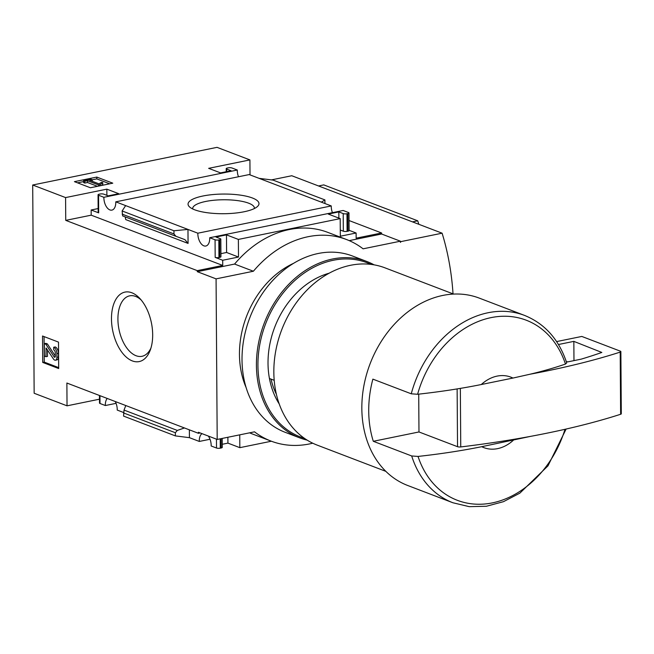 <?xml version="1.0" encoding="UTF-8"?>
<svg xmlns="http://www.w3.org/2000/svg" width="654" height="654" viewBox="0 0 654 654"><rect width="100%" height="100%" fill="white"/><g stroke="black" fill="none" stroke-linecap="round" stroke-linejoin="round"><path stroke-width="0.98" d="M131.838 292.763A35.471 19.743 78.5 0 1 139.76 298.387A35.471 19.743 78.5 0 1 150.306 349.988A35.471 19.743 78.5 0 1 125.609 356.504A35.471 19.743 78.5 0 1 111.72 313.454A35.471 19.743 78.5 0 1 131.838 292.763M99.482 399.193L67.035 405.823L66.88 383.031L198.415 433.3L198.407 432.269L217.193 439.447L254.504 431.828A105.735 82.813 110.9 0 0 271.067 441.107A105.735 82.813 110.9 0 0 312.735 443.199M349.032 220.529L381.609 232.979L381.617 234.018L400.403 241.195L363.101 248.822A105.735 82.813 110.9 0 0 346.538 239.536L327.744 232.358A105.735 82.813 -69.1 0 0 234.59 264.061L197.287 271.68L216.073 278.866L217.193 439.447M197.287 271.68L197.279 270.642L65.743 220.373L65.58 197.582L32.7 185.008L34.155 393.258L67.035 405.823M42.535 336.009L58.5 342.116L58.688 368.537L42.714 362.43L42.535 336.009M453.026 293.859A262.483 205.569 110.9 0 0 442.104 233.192L400.984 241.596L400.411 242.389L400.403 241.195M271.426 179.899L291.782 175.738L442.104 233.192M481.295 384.527A37.744 29.561 -69.1 0 1 512.94 378.061L481.295 384.527C461.61 388.509 440.379 391.754 417.604 394.272L411.26 393.806L372.87 379.132A100.291 78.537 110.9 0 0 373.303 441.295L418.977 431.959L418.715 394.149M513.374 440.224A37.744 29.561 -69.1 0 1 481.728 446.69L530.443 436.39A431.338 119.617 179.6 0 1 460.751 446.935A2.698 0.744 179.6 0 1 457.538 446.698L418.977 431.959M566.111 429.049L547.987 465.844L519.873 493.132L503.449 501.683L486.331 506.27L469.237 506.654L452.944 502.771A100.291 78.537 -69.1 0 1 411.693 455.969L418.037 456.435C440.559 453.958 461.789 450.712 481.728 446.69M32.7 185.008L217.03 147.346L249.918 159.911L250.016 174.888M210.008 439.251L199.298 441.442L189.423 437.665L189.366 429.841M123.549 412.494L117.23 410.074A10.243 5.698 -101.5 0 0 115.218 401.507M271.067 441.107L252.272 433.929A105.735 82.813 -69.1 0 1 249.591 432.825M200.173 432.94L198.415 433.3M271.361 441.221L239.83 447.663L239.74 434.845M184.444 427.961L177.308 430.43L175.354 432.727L175.378 435.899L189.423 437.665M175.378 435.899L123.565 416.099L124.023 410.066L125.797 405.545M194.647 209.779A35.471 9.835 -0.4 0 0 229.325 213.547A35.471 9.835 -0.4 0 0 257.496 206.484A35.471 9.835 -0.4 0 0 223.447 194.05A35.471 9.835 -0.4 0 0 189.578 206.958A35.471 9.835 -0.4 0 0 194.647 209.779M187.968 229.423L115.774 201.833L249.19 174.569L259.066 178.338L273.11 180.112L324.924 199.911L321.384 202.16L331.259 205.936L197.843 233.2L187.968 229.423L173.948 230.764L173.964 233.936L175.926 236.282L184.927 239.65L188.066 243.411L187.968 229.423M321.384 202.16L259.066 178.338M197.279 270.642L222.736 265.442L222.695 260.259L215.182 257.39L215.06 239.781L209.721 237.737L343.146 210.474L348.476 212.517A2.698 0.744 179.6 0 1 348.983 212.942A2.698 0.744 179.6 0 1 347.846 213.564L346.972 213.744A2.698 0.744 179.6 0 1 343.211 213.588L338.829 211.912L328.292 214.071L340.194 218.616L238.375 239.421L226.472 234.876L215.943 237.026L220.324 238.702A2.698 0.744 179.6 0 1 220.823 239.135A2.698 0.744 179.6 0 1 219.695 239.748L218.82 239.928A2.698 0.744 179.6 0 1 215.06 239.781M381.617 234.018L349.228 240.631M349.097 230.314L356.119 233.004L356.152 238.179L381.609 232.979M356.119 233.004L340.317 236.225L340.194 218.616M220.929 253.646L226.595 252.485L238.497 257.038L238.375 239.421M238.497 257.038L222.695 260.259M348.983 212.942L349.105 230.56A2.698 0.744 179.6 0 1 347.969 231.173L347.846 213.564M340.276 230.036L343.334 231.205A2.698 0.744 179.6 0 0 347.094 231.352L347.969 231.173M324.932 203.517L324.924 199.911M220.823 239.135L220.946 256.744A2.698 0.744 179.6 0 1 219.818 257.357L219.695 239.748M215.182 257.39A2.698 0.744 179.6 0 0 218.943 257.537L219.818 257.357M125.151 216.875L125.74 219.589L188.066 243.411M175.901 236.274L122.658 215.926L122.135 210.964L125.642 205.601M249.918 159.911L208.659 168.34L220.562 172.893L231.091 170.743L226.709 169.067A2.698 0.744 179.6 0 1 226.21 168.634A2.698 0.744 179.6 0 1 227.339 168.021L228.213 167.841A2.698 0.744 179.6 0 1 231.974 167.988L237.304 170.024L103.888 197.287L98.558 195.252A2.698 0.744 179.6 0 1 98.051 194.818L98.174 212.436A2.698 0.744 179.6 0 0 98.68 212.861L91.159 209.991L98.149 208.561M98.051 194.818A2.698 0.744 179.6 0 1 99.187 194.205L100.062 194.025A2.698 0.744 179.6 0 1 103.823 194.173L108.204 195.848L118.742 193.698L106.839 189.153L65.58 197.582M112.774 183.177L90.391 187.755L74.417 181.648L96.8 177.079L112.774 183.177M332.428 212.664A10.243 5.698 78.5 0 1 331.259 205.936M197.843 233.2A10.243 5.698 -101.5 0 0 205.838 246.027A10.243 5.698 -101.5 0 0 209.721 237.737M238.481 176.76A10.243 5.698 78.5 0 1 237.304 170.024M103.888 197.287A10.243 5.698 -101.5 0 0 111.883 210.114A10.243 5.698 -101.5 0 0 115.774 201.833M222.213 438.425L222.278 447.377A2.698 0.744 179.6 0 1 221.15 447.99L220.275 448.17A2.698 0.744 179.6 0 1 216.515 448.023L211.177 445.979A10.243 5.698 -101.5 0 0 208.332 436.063M239.83 447.663L227.927 443.118L222.254 444.279M116.052 403.346L105.343 405.529L100.013 403.493A2.698 0.744 179.6 0 1 99.506 403.06L99.457 395.482M107.24 398.458A10.243 5.698 -101.5 0 0 105.343 405.529M202.012 433.643A10.243 5.698 -101.5 0 0 199.298 441.442M234.59 264.061L253.384 271.238L216.073 278.866M346.538 239.536A105.735 82.813 110.9 0 0 253.384 271.238M566.691 362.929L565.465 364.057C554.854 367.736 543.041 371.129 530.01 374.227L512.94 378.061M452.944 502.771L407.663 485.472A100.291 78.537 -69.1 0 1 363.853 385.958A100.291 78.537 -69.1 0 1 442.799 295.436A100.291 78.537 -69.1 0 1 479.268 298.11L524.549 315.416A100.291 78.537 -69.1 0 0 488.072 312.743A100.291 78.537 -69.1 0 0 411.26 393.806M411.693 455.969L373.303 441.295M385.86 471.362L317.198 445.121A94.895 74.319 -69.1 0 1 275.743 350.961A94.895 74.319 -69.1 0 1 350.446 265.311A94.895 74.319 -69.1 0 1 384.961 267.838L453.614 294.079M274.198 380.317L269.44 378.494M254.365 208.536A30.852 8.559 -0.4 0 0 254.398 208.103A30.852 8.559 -0.4 0 0 223.488 199.764A30.852 8.559 -0.4 0 0 192.693 208.536A30.852 8.559 -0.4 0 0 192.734 208.969M77.515 182.834L83.606 181.583M92.255 179.817L96.808 178.885L96.8 177.079M87.464 180.692L84.791 181.24L83.598 180.782L91.061 179.261L92.255 179.711L89.573 180.259L98.909 183.823L101.517 182.384L102.752 182.605L100.209 184.608L98.582 184.943L87.464 180.692L87.481 182.507L84.799 183.055L84.791 181.24M97.446 186.308L87.481 182.507M98.59 186.079L98.582 184.943M100.217 185.744L100.209 184.608M102.752 182.605L102.76 184.412L101.378 185.507M92.263 181.289L92.255 179.711M84.799 183.055L83.614 182.597L83.598 180.782M96.808 178.885L109.692 183.807M227.927 443.118L227.886 437.264M338.87 218.109L338.829 211.912M222.736 265.442L91.2 215.174L91.159 209.991M226.595 252.485L226.472 234.876M106.88 195.342L106.839 189.153M65.743 220.373L91.2 215.174M173.948 230.764L122.135 210.964M556.619 341.584L581.807 336.442L620.368 351.173A2.698 0.744 179.6 0 1 620.867 351.607A2.698 0.744 179.6 0 1 620.196 352.105A431.338 119.617 179.6 0 1 530.01 374.227M620.867 351.607L621.3 413.769A2.698 0.744 179.6 0 1 620.63 414.268A431.338 119.617 179.6 0 1 530.443 436.39M573.975 360.616L573.836 341.372L601.827 352.449A419.476 116.33 179.6 0 1 581.324 359.111L568.064 361.826L566.323 361.67M558.475 344.511L573.836 341.372M400.411 241.375L400.984 241.596M418.838 224.306A233.462 182.842 110.9 0 0 417.718 220.807L323.771 184.894L318.531 185.965M417.718 220.807L412.486 221.869M58.68 367.63L44.251 362.112L42.714 362.43M44.251 362.112L44.071 336.597M56.865 353.626L56.89 357.337A3.777 2.101 78.5 0 1 55.451 360.199A3.777 2.101 78.5 0 1 53.465 358.989L46.099 348.01L45.952 356.692L44.39 356.095L44.3 343.661L45.87 344.257L54.094 356.831A1.349 0.752 78.5 0 0 54.805 357.264A1.349 0.752 78.5 0 0 55.32 356.242L55.296 353.029A2.698 1.504 78.5 0 0 53.718 349.841L53.702 347.249A5.395 3 78.5 0 1 56.865 353.626L58.402 353.315L58.427 357.027A3.777 2.101 78.5 0 1 56.988 359.888L55.451 360.199M53.702 347.249L55.23 346.939A5.395 3 78.5 0 1 58.402 353.315M44.3 343.661L45.837 343.35L47.407 343.947L55.32 356.046M47.407 343.947L45.87 344.257M47.448 349.8L47.489 356.381L45.952 356.692M150.976 347.969A30.852 17.176 78.5 0 1 142.008 356.299A30.852 17.176 78.5 0 1 119.012 329.51A30.852 17.176 78.5 0 1 129.655 295.837A30.852 17.176 78.5 0 1 135.631 296.425A30.852 17.176 78.5 0 1 141.166 299.99M279.209 403.927A80.875 63.34 -69.1 0 1 329.175 273.192M304.494 438.368A93.277 73.052 -69.1 0 1 265.622 323.82A93.277 73.052 -69.1 0 1 370.99 264.396M307.135 440.117A94.356 73.894 -69.1 0 1 299.54 437.796A94.356 73.894 -69.1 0 1 264.2 323.28A94.356 73.894 -69.1 0 1 366.919 261.518A94.356 73.894 -69.1 0 1 374.121 264.854M299.54 437.796L285.136 432.294A94.356 73.894 -69.1 0 1 249.795 317.77A94.356 73.894 -69.1 0 1 352.506 256.016L366.919 261.518M276.389 394.288A76.502 59.906 -69.1 0 1 271.034 379.107M246.125 387.585A85.192 66.716 -69.1 0 1 293.621 263.3M564.999 429.302A96.416 75.504 -69.1 0 1 491.089 503.13A96.416 75.504 -69.1 0 1 418.037 456.435M417.604 394.272A96.416 75.504 -69.1 0 1 491.105 317.615A96.416 75.504 -69.1 0 1 565.465 364.057M221.15 447.99L221.085 438.654M220.275 448.17L220.21 438.834M216.515 448.023L216.449 439.161M100.013 403.493L99.956 395.67M226.725 171.634L226.709 169.067M343.334 231.205L343.211 213.588M347.094 231.352L346.972 213.744M98.68 212.861L98.558 195.252M218.943 257.537L218.82 239.928M173.964 233.936L122.159 214.128M177.308 430.43L124.023 410.066M175.354 432.727L123.541 412.927M457.538 446.698L457.13 388.909M460.751 446.935L460.342 388.37M620.63 414.268L620.196 352.105M58.427 357.027L56.89 357.337M55.296 356.594L54.094 356.831M46.467 348.304L45.894 348.418M566.732 362.921C559.006 339.549 544.946 323.714 524.549 315.416M226.227 171.732L226.21 168.634M175.926 236.282L122.658 215.926"/></g></svg>
